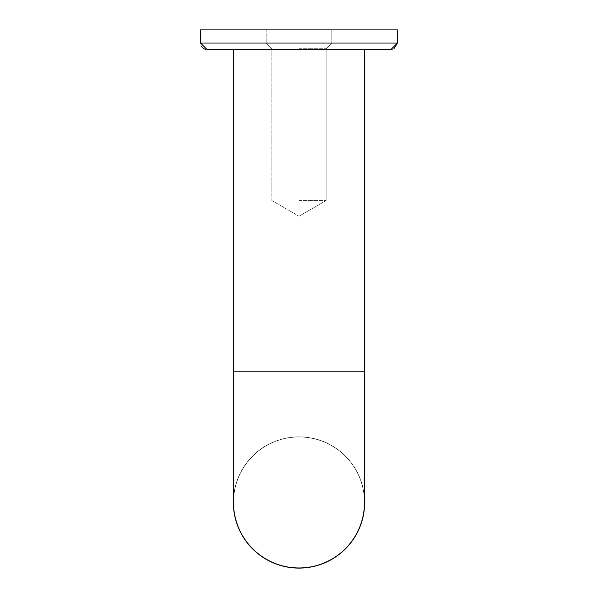 <?xml version="1.0" encoding="UTF-8"?>
<svg xmlns="http://www.w3.org/2000/svg" width="598" height="598" viewBox="0 0 598 598"><rect width="100%" height="100%" fill="white"/><g stroke="black" fill="none" stroke-linecap="round" stroke-linejoin="round"><path stroke-width="0.45" stroke-dasharray="2.99 2.24" d="M299 200.547L326.134 200.547L299 200.547M299 48.707L326.134 48.707L299 48.707M299 29.9L331.815 29.9L299 29.9M299 43.026L331.815 43.026L299 43.026M233.37 502.47A65.63 65.63 0 0 0 331.815 559.309A65.63 65.63 0 0 0 331.815 445.622A65.63 65.63 0 0 0 233.37 502.47M299 567.965A65.503 65.503 0 0 1 233.497 502.47A65.503 65.503 0 0 1 299 436.966A65.503 65.503 0 0 1 364.503 502.47A65.503 65.503 0 0 1 299 567.965M364.503 498.313A65.63 65.63 0 0 0 299 436.832A65.63 65.63 0 0 0 233.497 498.313M200.547 29.9L397.453 29.9L200.547 29.9L397.453 29.9L397.453 43.026L200.547 43.026L397.453 43.026L200.547 43.026L200.547 29.9M390.89 49.589L233.37 49.589L364.631 49.589L364.631 371.201L233.37 371.201L364.631 371.201L233.37 371.201L233.37 49.589L390.89 49.589L205.6 49.41M203.612 48.58L201.75 46.808M201.347 46.158L200.547 43.026M299 371.201L233.497 371.201L299 371.201M364.503 371.201L364.503 502.47A65.503 65.503 0 0 0 299 436.966A65.503 65.503 0 0 0 233.497 502.47L233.497 371.201M299 216.214L326.134 200.547L326.134 48.707L331.815 43.026L331.815 29.9L331.815 43.026L326.134 48.707L326.134 200.547L299 216.214L271.866 200.547L271.866 48.707L266.185 43.026L266.185 29.9L266.185 43.026L271.866 48.707L271.866 200.547L299 216.214M393.805 48.909L391.802 49.529"/><path stroke-width="0.9" d="M233.497 498.313A65.63 65.63 0 0 0 301.078 568.07A65.63 65.63 0 0 0 364.503 498.313M397.453 29.9L200.547 29.9L200.547 43.026L207.11 49.589L364.631 49.589L364.631 371.201L233.37 371.201L233.37 49.589L207.095 49.589L390.89 49.589L397.453 43.026L397.453 29.9M205.6 49.41L203.612 48.58M201.75 46.808L201.347 46.158M233.497 371.201L233.497 502.47A65.503 65.503 0 0 0 299 567.965A65.503 65.503 0 0 0 364.503 502.47L364.503 371.201M393.805 48.909L397.453 43.026L200.547 43.026M391.802 49.529L390.89 49.589"/></g></svg>
